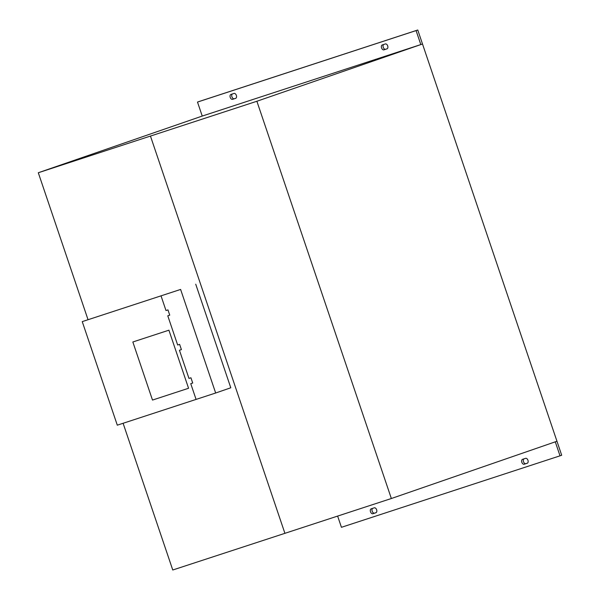 <?xml version="1.0" encoding="UTF-8"?>
<svg xmlns="http://www.w3.org/2000/svg" width="600" height="600" viewBox="0 0 600 600"><rect width="100%" height="100%" fill="white"/><g stroke="black" fill="none" stroke-linecap="round" stroke-linejoin="round"><path stroke-width="0.9" d="M88.012 319.62L38.303 172.748L256.882 101.257L391.35 498.518L172.762 570L123.105 423.278M256.882 101.257L422.498 43.995L556.965 441.248L391.35 498.518M202.237 116.062L420.817 44.58L416.077 30.585L417.765 30L199.178 101.483L197.498 102.067L202.237 116.062L38.303 172.748M234 93.435A2.588 1.612 70.9 0 1 236.355 95.377A2.588 1.612 70.9 0 1 235.673 98.333A2.588 1.612 70.9 0 1 235.657 98.34L232.597 99.337A2.588 1.612 70.9 0 1 230.243 97.403A2.588 1.612 70.9 0 1 230.925 94.448A2.588 1.612 70.9 0 1 230.94 94.44L234 93.435M232.395 93.96A2.588 1.612 -109.1 0 0 231.99 96.99A2.588 1.612 -109.1 0 0 234.278 98.752L235.882 98.235M416.077 30.585L197.498 102.067M383.925 49.845A2.588 1.612 70.9 0 1 381.57 47.91A2.588 1.612 70.9 0 1 382.252 44.955A2.588 1.612 70.9 0 1 382.267 44.947L385.327 43.95A2.588 1.612 70.9 0 1 387.683 45.885A2.588 1.612 70.9 0 1 387 48.84A2.588 1.612 70.9 0 1 386.985 48.847L383.925 49.845L387.21 48.742M417.765 30L422.498 43.995L420.817 44.58M383.722 44.475A2.588 1.612 -109.1 0 0 383.317 47.505A2.588 1.612 -109.1 0 0 385.605 49.267M375.923 512.722A2.588 1.612 -109.1 0 0 375.938 512.722A2.588 1.612 -109.1 0 0 376.62 509.76A2.588 1.612 -109.1 0 0 374.265 507.825L371.205 508.83A2.588 1.612 -109.1 0 0 371.19 508.83A2.588 1.612 -109.1 0 0 370.507 511.793A2.588 1.612 -109.1 0 0 372.862 513.727L375.952 512.715M376.14 512.618L374.543 513.143A2.588 1.612 70.9 0 1 372.248 511.38A2.588 1.612 70.9 0 1 372.66 508.35M560.018 455.827L555.278 441.832L556.965 441.248L561.697 455.25L560.018 455.827L341.438 527.31L337.635 516.082M527.467 463.132L525.87 463.658A2.588 1.612 70.9 0 1 523.575 461.895A2.588 1.612 70.9 0 1 523.987 458.857M522.533 459.338A2.588 1.612 -109.1 0 0 522.518 459.345A2.588 1.612 -109.1 0 0 521.835 462.3A2.588 1.612 -109.1 0 0 524.19 464.235L527.25 463.237A2.588 1.612 -109.1 0 0 527.265 463.23A2.588 1.612 -109.1 0 0 527.947 460.275A2.588 1.612 -109.1 0 0 525.592 458.34L522.533 459.338M82.245 321.615L180.608 289.44L215.663 393.007L117.3 425.175L82.245 321.615L180.608 289.44M195.735 284.212L230.79 387.78L215.663 393.007M152.498 400.065L132.84 341.985L168.907 330.188L188.565 388.268L152.498 400.065M196.08 399.412L190.748 383.67L192.712 383.025L190.935 377.775L188.97 378.42L179.438 350.257L181.403 349.612L179.625 344.362L177.66 345.007L167.775 315.795L169.74 315.15L167.962 309.9L165.998 310.545L161.025 295.845M150.458 136.087L284.903 533.303M234.278 98.752L232.597 99.337M374.543 513.143L372.862 513.727M525.87 463.658L524.19 464.235"/></g></svg>
